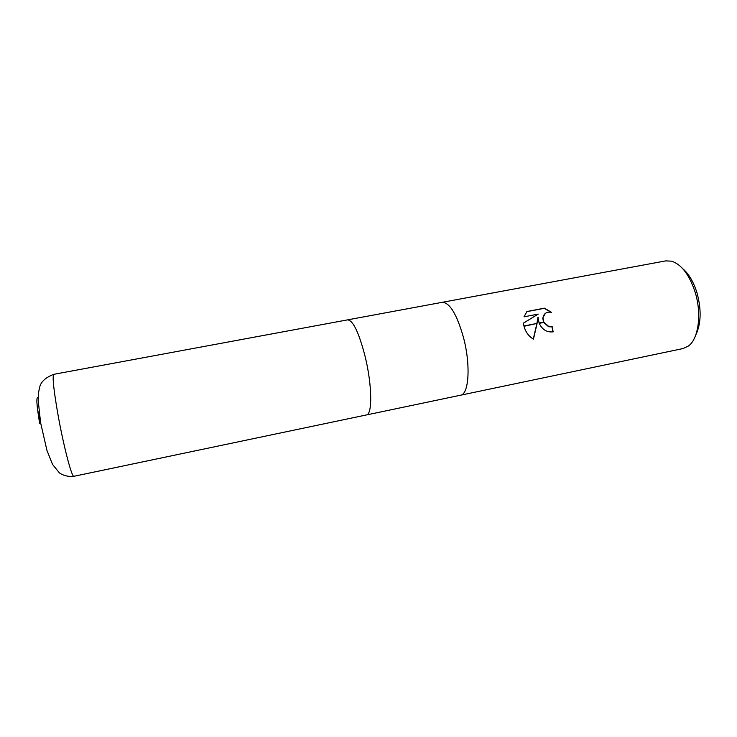 <?xml version="1.0" encoding="UTF-8"?>
<svg xmlns="http://www.w3.org/2000/svg" width="737" height="737" viewBox="0 0 737 737"><rect width="100%" height="100%" fill="white"/><g stroke="black" fill="none" stroke-linecap="round" stroke-linejoin="round"><path stroke-width="1.11" d="M460.459 395.225L460.514 395.216C468.87 394.498 470.832 365.451 463.601 337.942C456.922 314.34 449.782 302.474 442.163 302.327L442.117 302.336M366.372 414.959L366.409 414.949C372.452 414.756 372.176 385.451 365.294 357.141C359.057 332.848 353.161 320.411 347.624 319.858L347.588 319.858M695.802 334.902C701.099 323.755 701.523 309.844 697.082 293.142C693.692 282.114 688.902 273.952 682.72 268.655M695.295 292.663C689.574 275.085 681.707 264.583 671.674 261.184L665.778 260.88L442.163 302.327C449.782 302.474 456.922 314.34 463.601 337.942C470.832 365.451 468.87 394.498 460.514 395.216L683.098 348.537L688.432 346.012C698.446 338.891 701.9 314.275 695.295 292.663M538.139 317.251L537.089 323.405L523.933 325.975L523.454 323.11L538.222 314.091L523.989 316.836L526.946 311.511L544.422 308.158L551.442 312.304C546.633 311.567 543.805 313.409 542.966 317.85L543.786 322.097L539.097 323.018L537.927 317.407L536.904 323.442M552.971 331.88L552.013 326.906L548.632 326.731L543.685 322.465M552.013 326.906L553.211 331.834C546.891 332.544 542.229 329.706 539.226 323.331L539.097 323.018M543.786 322.097L548.853 326.583L552.234 326.758M550.926 312.193L544.201 308.324L526.808 311.659M537.024 323.764L533.45 339.186C528.751 336.339 525.61 332.046 524.016 326.307L537.089 323.405M533.293 339.103L536.831 323.801M539.226 323.331L543.943 322.41M543.528 322.143L542.754 318.006L545.343 313.363M538.222 314.091L523.454 323.138M460.514 395.216L366.409 414.949C372.452 414.756 372.176 385.451 365.294 357.141C359.057 332.848 353.161 320.411 347.624 319.858L442.163 302.327M40.489 422.826L38.987 411.504M366.409 414.949L73.912 476.295C71.986 477.88 64.036 447.939 58.416 417.105C53.718 390.573 52.17 376.312 53.773 374.322L347.624 319.858M39.715 423.711C36.518 404.65 36.021 396.018 38.223 397.805M73.912 476.295C66.662 477.346 60.019 473.688 59.264 472.703L52.548 464.43L46.91 450.289L40.599 422.743L38.213 400.633C38.223 394.995 38.646 390.923 39.476 388.417C40.213 382.411 44.975 377.712 53.773 374.322"/></g></svg>
